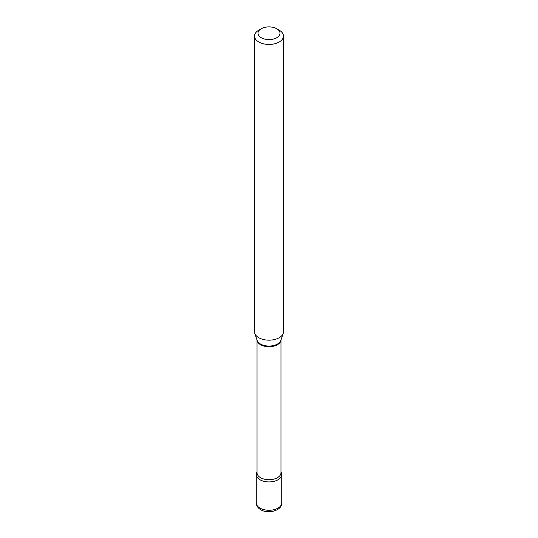 <?xml version="1.0" encoding="UTF-8"?>
<svg xmlns="http://www.w3.org/2000/svg" width="538" height="538" viewBox="0 0 538 538"><rect width="100%" height="100%" fill="white"/><g stroke="black" fill="none" stroke-linecap="round" stroke-linejoin="round"><path stroke-width="0.81" d="M259.995 479.768A12.73 7.35 0 0 0 273.869 481.362A12.73 7.35 0 0 0 281.73 474.57A12.73 7.35 0 0 0 280.971 472.061A12.73 7.35 0 0 1 278.005 479.768A12.73 7.35 0 0 1 262.167 480.77A12.73 7.35 0 0 1 257.029 472.061A12.73 7.35 0 0 0 256.27 474.57A12.73 7.35 0 0 0 259.995 479.768M258.771 30.175L261.226 28.756A10.995 6.348 0 0 0 261.226 37.734A10.995 6.348 0 0 0 276.774 37.734A10.995 6.348 0 0 0 276.774 28.756A10.995 6.348 0 0 0 261.226 28.756L258.771 30.175A14.465 8.352 0 0 0 254.535 36.086A14.465 8.352 0 0 0 263.465 43.8A14.465 8.352 0 0 0 279.229 41.991A14.465 8.352 0 0 0 283.465 36.086A14.465 8.352 0 0 0 279.229 30.175L276.774 28.756M254.535 36.086L254.535 331.811A14.465 8.352 0 0 0 254.797 333.399A14.465 8.352 0 0 0 264.763 339.801A14.465 8.352 0 0 0 279.229 337.723A14.465 8.352 0 0 0 283.203 333.399A14.465 8.352 0 0 0 283.465 331.811L283.465 36.086M281.73 502.922C282.383 510.327 268.368 514.476 260.715 509.708C257.81 507.953 256.33 505.686 256.27 502.922A12.73 7.35 0 0 0 259.995 508.114A12.73 7.35 0 0 0 273.869 509.708A12.73 7.35 0 0 0 281.73 502.922L281.73 474.57M257.043 340.13A11.97 6.907 0 0 0 264.683 346.25A11.97 6.907 0 0 0 277.46 344.69A11.97 6.907 0 0 0 280.957 340.13M254.797 333.399L257.13 340.393A12.085 6.981 0 0 0 265.456 345.746A12.085 6.981 0 0 0 277.547 344.004A12.085 6.981 0 0 0 280.87 340.393L283.203 333.399M257.029 340.09L257.029 472.794A11.97 6.907 0 0 0 264.42 479.176A11.97 6.907 0 0 0 277.46 477.683A11.97 6.907 0 0 0 280.971 472.794L280.971 340.09M256.27 502.922L256.27 474.57"/></g></svg>
